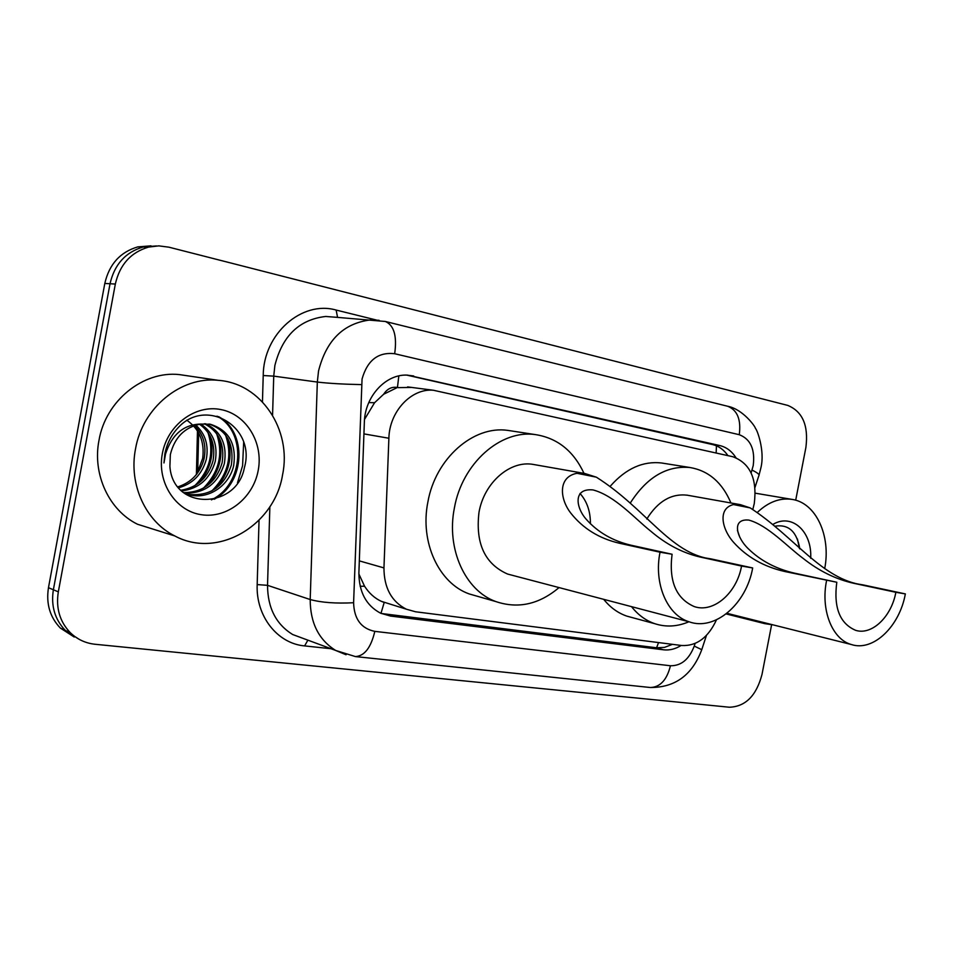 <?xml version="1.0" encoding="UTF-8"?>
<svg xmlns="http://www.w3.org/2000/svg" width="953" height="953" viewBox="0 0 953 953"><rect width="100%" height="100%" fill="white"/><g stroke="black" fill="none" stroke-linecap="round" stroke-linejoin="round"><path stroke-width="1.43" d="M752.858 509.247L754.264 503.577C757.313 478.823 750.166 463.206 732.809 456.725L433.389 390.253C411.422 388.085 389.372 411.493 388.884 438.249L383.952 567.905C384.023 587.834 391.504 601.605 406.371 609.205L415.544 611.778L681.848 645.526C696.691 646.158 708.234 637.593 716.465 619.843M383.63 394.256L397.449 387.466C391.802 386.537 387.204 388.8 383.63 394.256L374.577 402.726L364.546 419.368M358.864 573.956L364.546 586.214C369.109 593.266 374.72 598.305 381.379 601.355L384.202 602.451L380.974 613.375M411.66 387.43L398.128 387.621M735.93 457.666C731.785 451.21 726.46 447.183 719.932 445.599L407.789 375.16C386.12 373.493 364.796 396.329 364.344 422.417L358.888 572.848C358.971 592.111 366.214 605.572 380.616 613.208L390.48 616.055L663.622 649.815C669.566 650.482 675.403 649.029 681.145 645.443M413.673 375.959L406.919 375.148L712.57 444.563C718.741 446.04 723.863 449.733 727.937 455.641M771.596 624.834L762.007 674.414C756.396 695.678 745.544 706.614 729.438 707.233L95.157 644.276C85.52 643.251 77.241 639.38 70.296 632.685C59.765 621.678 55.774 608.074 58.324 591.849L115.337 284.054C119.792 264.612 130.895 252.283 148.632 247.077L158.794 245.874L168.931 247.184L787.714 405.394C802.581 411.505 808.644 425.503 805.904 447.386L795.695 500.23M74.227 637.033L60.384 628.098C49.925 617.199 45.958 603.737 48.472 587.691L104.806 283.446L110.036 283.744C114.467 264.422 125.522 252.164 143.2 246.982L156.471 245.934L143.2 246.982C125.522 252.164 114.467 264.422 110.036 283.744L53.368 589.752L110.036 283.744L115.337 284.054M79.218 639.356L65.304 630.374C54.821 619.426 50.843 605.894 53.368 589.752C50.843 605.894 54.821 619.426 65.304 630.374L79.218 639.356M672.461 644.347L664.503 647.385L656.486 647.766L381.188 613.47M104.806 283.446C109.214 264.219 120.209 252.033 137.816 246.887L151.015 245.838M757.683 512.095C768.547 501.969 779.899 497.728 791.74 499.348C815.911 502.529 831.159 535.729 824.702 568.619M773.324 524.186C792.288 513.048 812.313 532 810.681 558.303M799.817 548.88C796.875 531.798 788.774 524.21 775.492 526.116M773.217 624.906L764.83 623.655L759.017 621.344M799.472 548.571L797.447 539.017M905.35 593.91L895.856 592.289C891.52 616.627 871.947 635.532 855.699 630.35C839.796 623.596 833.494 607.561 836.794 582.247L784.688 571.49C763.901 566.749 746.902 557.064 733.703 542.46C721.504 528.855 717.68 508.283 733.5 504.566L740.386 504.661L750.202 507.901C794.218 536.42 822.141 579.793 863.18 584.916L905.35 593.91C899.561 626.49 873.21 651.84 851.374 644.526C832.207 639.368 820.485 610.015 826.585 580.52M895.856 592.289L853.709 583.296C835.769 579.257 818.889 570.942 803.057 558.327C787.535 546.915 767.856 525.258 748.784 520.076C731.142 518.408 736.705 537.695 748.129 548.583C760.589 560.793 776.171 569.001 794.862 573.229L836.794 582.247M740.386 504.661L687.244 495.191C671.317 493.356 657.832 501.314 646.801 519.028M630.386 502.886C646.861 477.215 666.743 465.421 690.032 467.518C708.663 470.734 722.303 482.552 730.939 502.97M610.647 485.816C625.99 468.542 642.93 460.93 661.453 462.967L663.491 463.289M534.419 464.635L533.454 464.468C510.296 460.013 484.16 482.468 479.002 512.273C475.297 543.365 484.827 563.962 507.592 574.051L688.936 621.749C667.124 615.007 653.615 583.498 660.036 552.204L619.283 543.21C599.008 538.445 582.807 528.367 570.668 512.952C559.59 498.622 557.874 476.881 576.958 473.296L584.785 473.486L596.34 477.167C645.574 508.211 670.531 553.991 711.2 558.934L752.679 567.952C746.413 603.988 714.929 631.374 688.936 621.749C677.452 626.657 666.135 627.324 654.973 623.75C645.931 620.689 638.117 614.995 631.517 606.644M631.982 617.52L627.05 616.186C618.068 613.16 610.289 607.537 603.702 599.33M737.431 530.356L739.79 537.242M752.679 567.952L741.541 566.058C736.872 592.909 713.594 613.303 694.26 606.584C676.094 598.591 668.696 581.139 672.079 554.253L660.036 552.204M741.541 566.058L700.145 557.04C682.634 552.99 666.087 544.306 650.506 530.964C635.151 518.885 615.03 495.751 593.04 489.925C572.419 487.888 576.041 508.211 586.548 519.635C598.091 532.477 612.982 541.018 631.22 545.259L672.079 554.253M559.042 587.584C539.136 604.381 518.087 609.05 495.894 601.581C465.326 590.777 446.087 548.988 454.39 507.985C462.145 463.313 500.67 429.446 535.3 434.592C557.279 437.975 573.515 450.9 583.998 473.355M478.084 596.471L469.174 593.922C438.868 583.224 419.737 542.233 427.861 502.112C435.438 458.381 473.474 425.276 507.806 430.387L511.511 430.947M507.592 574.051L512.059 575.219M579.996 493.44C587.024 501.373 590.503 511.499 590.407 523.816M135.517 448.911C142.497 407.503 181.261 376.244 218.154 380.318C261.289 383.142 291.987 430.148 282.588 474.701C274.643 525.282 217.963 559.316 174.828 535.955C145.833 521.767 128.488 484.469 135.517 448.911M158.746 530.916L137.53 524.257C109.226 510.463 92.238 474.523 98.981 440.369C105.664 400.57 143.319 370.61 179.343 374.589L187.384 375.78M243.67 442.168L242.586 465.672L237.5 482.754M187.765 494.309C209.696 496.727 224.229 486.983 231.341 465.052C234.295 444.003 226.862 430.327 209.017 424.025M183.584 492.725L185.74 493.63C205.8 501.707 229.125 486.769 233.676 465.588C236.642 443.907 228.827 430.113 210.244 424.228L200.511 424.061C184.596 427.289 174.53 437.475 170.337 454.617L169.896 466.351C172.886 511.082 236.892 509.271 244.361 467.756C256.357 427.004 205.919 396.686 177.913 427.933C171.147 435.271 166.799 443.931 164.857 453.938L163.976 462.944L165.536 454.021C171.862 434.58 183.512 424.597 200.511 424.061M183.488 492.653C203.156 492.498 216.021 482.599 222.085 462.944C224.979 444.467 219.047 431.399 204.311 423.728M184.477 493.118C204.752 493.594 218.058 483.719 224.384 463.468C227.302 444.36 221.001 431.113 205.491 423.728M180.808 490.259C197.354 487.543 208.076 477.751 212.995 460.883C215.735 444.896 211.232 432.686 199.499 424.216M181.535 490.95C198.832 488.77 210.077 478.918 215.247 461.395C218.034 444.801 213.186 432.34 200.726 424.025M177.806 486.888C191.398 482.48 200.154 473.129 204.061 458.846C206.598 445.385 203.418 434.27 194.531 425.491M178.556 487.817C192.875 483.767 202.119 474.284 206.289 459.346C208.874 445.242 205.371 433.829 195.782 425.086M258.203 470.425C253.236 497.978 227.064 518.801 201.369 514.715C175.602 511.07 156.792 482.361 162.344 453.616C167.502 424.812 195.508 404.239 221.001 409.587C246.577 414.495 263.54 442.954 258.203 470.425M186.764 420.19C199.415 429.029 204.728 441.739 202.691 458.322L196.914 473.939M198.974 482.921C210.863 468.888 214.592 453.271 210.16 436.057M207.361 485.637C219.833 471.211 223.693 455.093 218.94 437.284M215.902 488.401C228.97 473.558 232.961 456.952 227.874 438.559M214.187 499.265C245.898 482.48 246.922 431.506 218.559 416.628M194.793 485.72C210.089 470.079 214.425 452.246 207.825 432.197M203.215 488.317C219.035 472.354 223.49 454.104 216.581 433.555M211.792 490.962C228.136 474.665 232.711 455.999 225.504 434.949M211.399 499.872C244.552 484.053 246.422 431.006 216.95 416.151M368.775 402.595L374.577 402.726M716.132 452.997L716.465 445.825M656.593 647.778L658.535 642.572M360.151 586.274L364.546 586.214M397.449 387.466L398.83 375.935M359.329 560.876L383.952 567.905M363.939 433.889L388.884 438.249M712.57 444.563L719.932 445.599M751.131 472.902L753.227 465.564C755.205 449.339 750.547 439.047 739.266 434.711L394.673 353.73C378.234 351.836 367.358 360.27 362.057 379.032L353.599 602.737C354.123 619.033 361.187 628.575 374.815 631.362L670.447 665.754C681.181 665.921 689.114 659.369 694.249 646.086L695.106 643.466M760.959 467.566C765.068 450.578 756.873 428.993 755.455 428.481C755.503 426.634 742.792 409.171 727.699 406.264C737.372 410.112 741.231 419.594 739.266 434.711M346.07 654.759L335.659 650.446C318.731 639.844 310.237 622.869 310.201 599.544L317.325 382.058L318.54 370.955C326.319 340.126 343.699 323.115 370.681 319.91L379.103 320.303M336.564 317.301L325.688 316.467C299.302 319.517 282.362 335.849 274.881 365.464L273.737 376.137L317.325 382.058C328.809 383.404 343.509 384.25 361.437 384.607M262.456 401.856L263.219 375.53C263.397 333.788 301.922 300.195 336.135 310.059L376.316 320.005M331.048 648.731L304.615 645.908C277.514 643.585 255.821 616.377 257.179 584.582L259.037 520.267M58.324 591.849L48.472 587.691M353.599 602.737C335.909 603.654 321.447 602.582 310.201 599.544L267.531 585.333C267.65 607.8 276.013 624.191 292.631 634.507L306.02 639.475M263.219 375.53L273.737 376.137L272.57 415.246M269.866 506.722L267.531 585.333L257.179 584.582M307.879 640.154L304.615 645.908M336.135 310.059L337.565 317.373M374.815 631.362C370.979 647.611 364.522 656.009 355.421 656.581L650.315 687.506C675.141 687.613 692.283 674.998 701.765 649.684L694.249 646.086M670.447 665.754C666.886 679.954 660.179 687.208 650.315 687.506M727.699 406.264L385.381 321.483C394.042 325.33 397.139 336.075 394.673 353.73M752.06 470.079C757.647 472.855 759.898 474.737 758.814 475.75L755.002 487.364M656.486 647.766L663.622 649.815M383.916 613.935L390.48 616.055M198.653 432.912L197.688 472.617M750.202 507.901L733.5 504.566M794.862 573.229L784.688 571.49M863.18 584.916L853.709 583.296M596.34 477.167L576.958 473.296M631.22 545.259L619.283 543.21M711.2 558.934L700.145 557.04M381.379 601.355L406.371 609.205M407.61 386.906L433.389 390.253M148.632 247.077L137.816 246.887M70.296 632.685L60.384 628.098M385.381 321.483L336.457 317.289M355.421 656.581L335.659 650.446L305.889 639.415M701.849 649.434L706.447 635.401M760.923 467.744L759.076 474.951M196.401 474.594L197.462 430.875M791.74 499.348L755.288 493.189M764.83 623.655L726.162 613.935M690.032 467.518L661.453 462.967M654.973 623.75L627.05 616.186M851.374 644.526L726.96 613.303M584.785 473.486L533.454 464.468M535.3 434.592L507.806 430.387M495.894 601.581L469.174 593.922M218.154 380.318L179.343 374.589M174.828 535.955L137.53 524.257"/></g></svg>
